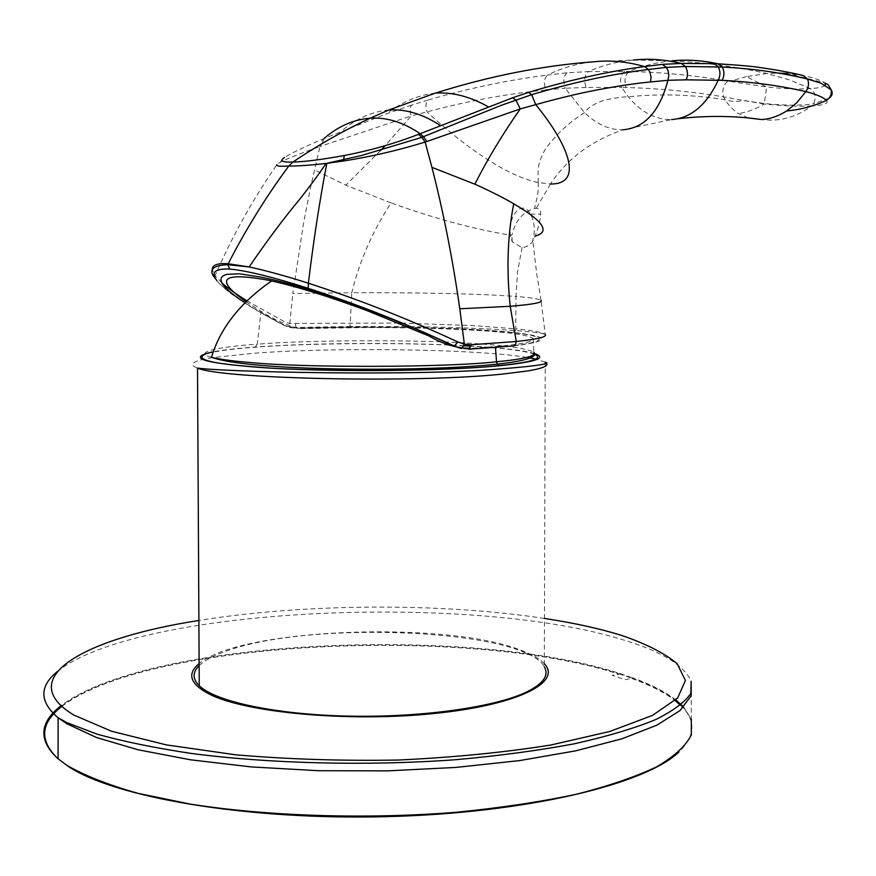 <?xml version="1.0" encoding="UTF-8"?>
<svg xmlns="http://www.w3.org/2000/svg" width="876" height="876" viewBox="0 0 876 876"><rect width="100%" height="100%" fill="white"/><g stroke="black" fill="none" stroke-linecap="round" stroke-linejoin="round"><path stroke-width="0.66" stroke-dasharray="4.38 3.29" d="M534.48 354.101C524.209 350.893 505.704 348.418 478.953 346.699L470.992 346.195M464.05 345.801L451.885 345.21M448.84 345.078C389.152 342.33 299.866 343.534 255.004 347.225C231.111 348.933 214.456 351.287 205.039 354.276M246.057 301.749L261.048 311.221C271.648 318.426 284.339 324.219 299.099 328.61L365.314 327.558C406.574 327.514 443.442 328.434 475.92 330.318C511.245 332.486 530.33 335.322 533.155 338.826C534.064 341.662 521.461 344.246 495.356 346.578L470.335 348.287M199.137 665.618C204.787 660.165 214.215 655.204 227.421 650.715C312.316 619.989 524.647 629.439 544.314 666.778L545.222 363.759M619.573 673.436L619.376 673.972L632.198 678.265L632.395 677.75L619.573 673.436C469.996 624.927 148.57 638.965 61.101 705.727M61.846 706.406C149.106 639.721 469.875 625.694 619.069 674.17L612.149 675.243L625.026 679.623L632.209 678.276M532.071 242.466C535.51 232.403 535.006 222.975 530.56 214.182C520.705 196.235 503.963 222.033 512.252 241.743L521.647 247.448L524.297 247.262L527.932 245.784L532.071 242.466L535.105 236.082C538.543 227.311 540.393 220.007 540.656 214.16C540.831 210.459 539.353 208.488 536.232 208.247L534.678 208.389C522.797 211.915 515.197 220.905 511.858 235.348C475.865 229.742 435.613 218.912 391.068 202.882C372.541 231.341 359.445 261.278 351.769 292.715L292.814 293.58L303.644 222.515L310.564 187.344L319.97 146.489C299.264 153.837 285.642 159.29 279.126 162.87L276.849 164.699C252.474 199.969 231.866 236.98 215.047 275.721L212.342 269.83M453.691 346.064L467.926 349.119C547.182 345.078 558.187 337.238 511.058 332.475C464.882 327.624 372.442 325.817 297.522 328.292L285.072 325.631C269.14 317.473 255.77 309.874 244.973 302.822M409.114 327.361L350.29 327.131L296.887 328.215L290.361 327.646L284.492 325.554C248.466 306.896 225.92 291.894 216.854 280.561M513.139 345.965C551.201 341.191 551.124 336.669 512.909 332.398C487.374 329.825 453.779 328.161 412.125 327.416M467.926 349.119L461.586 348.615M748.345 117.964L738.38 113.497L734.132 110.42L728.394 104.54L723.434 96.842C721.923 89.965 723.434 84.709 727.978 81.096L766.61 86.976L764.222 104.014L723.434 96.842C691.777 91.542 659.332 88.432 626.099 87.501L621.675 87.392L628.3 96.787C641.166 112.292 655.587 119.881 671.574 119.563L623.055 129.768C591.081 140.894 566.903 158.972 550.511 184.004L538.16 182.569C503.043 175.09 459.539 141.879 427.039 111.887C425.386 106.303 425.681 102.361 427.937 100.05C468.693 88.29 508.518 79.968 547.412 75.095C544.182 78.183 543.635 83.154 545.77 90.02C506.186 93.896 466.612 101.189 427.039 111.887L411.183 115.906L385.276 145.635M825.378 85.136C823.867 86.921 818.896 88.071 810.453 88.575L789.068 79.793L766.839 73.507L746.418 76.584L766.61 86.976C783.702 88.859 798.321 89.396 810.453 88.575C815.337 92.221 816.377 97.269 813.563 103.729L811.581 105.941C798.43 106.565 782.64 105.919 764.222 104.014C755.342 109.303 746.724 112.457 738.38 113.497M826.429 100.455C829.014 103.357 824.064 105.186 811.581 105.941L809.391 107.529C794.631 117.745 778.676 121.742 761.54 119.541M512.909 332.398L515.384 330.591L515.789 328.839L472.503 325.543L401.788 323.102M398.744 323.058L289.463 323.419L284.098 321.514L246.977 300.851M677.466 118.807L671.574 119.563M624.599 71.339C620.526 74.909 619.551 80.263 621.675 87.392L586.066 87.49C583.788 80.362 584.544 75.062 588.333 71.602L567.013 72.785L547.412 75.095C562.337 67.704 577.974 63.258 594.322 61.747L633.381 60.028C617.766 61.375 602.743 65.229 588.333 71.602L629.088 71.438C662.803 72.292 695.774 75.511 727.978 81.096M746.418 76.584L729.642 81.38M522.052 247.481L517.574 271.746L515.975 296.449C531.163 297.654 539.528 299.001 541.061 300.479L545.277 334.544C543.262 332.519 533.429 330.613 515.789 328.839L515.975 296.449C479.358 293.657 412.662 292.431 351.769 292.715L350.071 326.43L407.165 326.54M586.066 87.49L565.184 88.224L584.489 112.675C597.027 124.523 609.882 130.217 623.055 129.768M221.902 282.937L215.047 275.721L214.817 278.48C224.508 290.591 247.426 305.987 283.572 324.668L284.098 321.514M285.072 325.631L289.441 326.814L292.814 293.58M512.252 241.743L511.858 235.348M567.013 72.785C563.586 76.037 562.983 81.183 565.184 88.224L549.175 89.681M633.381 60.028L672.33 60.773C657.383 62.174 642.962 65.722 629.088 71.438C624.993 75.018 623.986 80.373 626.099 87.501M391.068 202.882L345.823 185.164L314.407 169.856M380.48 150.562L345.823 185.164M427.937 100.05L411.501 105.164C409.815 107.146 409.716 110.726 411.183 115.906L319.97 146.489L322.795 138.999C303.282 147.42 290.504 153.585 284.437 157.516L279.126 162.87M411.501 105.164L386.568 113.781L322.795 138.999M324.153 138.408L321.361 145.974M803.894 75.719L787.436 73.474L824.94 83.012C821.578 80.559 814.811 78.183 804.639 75.873M672.33 60.773C705.07 62.525 736.574 66.773 766.839 73.507L778.534 73.113M541.061 300.479L536.605 273.148L532.86 240.999M533.166 338.826L533.878 352.229C526.783 348.495 507.751 345.659 476.807 343.699C422.703 339.57 309.677 339.789 257.303 344.191L255.004 347.225M495.356 346.578L495.466 347.564M211.499 357.277C191.789 352.349 218.409 346.841 257.303 344.191L261.048 311.221M526.914 357.397C475.876 348.987 336.384 347.016 254.018 353.225L212.748 357.594M212.507 357.638C192.6 360.857 187.606 364.328 197.516 368.062M448.556 344.947C388.331 342.428 310.87 343.129 258.486 346.819C238.951 348.188 223.873 349.852 213.24 351.813M57.301 671.553C138.758 606.378 477.256 592.669 626.001 640.75C662.333 651.996 684.057 665.464 691.142 681.167M691.186 692.653L691.284 719.152L683.685 707.074M675.801 699.88C665.191 691.733 650.715 684.353 632.395 677.75M67.419 765.843L58.024 758.758M61.539 706.133C149.402 639.666 469.919 625.672 619.376 673.972L619.069 674.17M544.314 663.734C539.266 658.303 530.374 653.397 517.65 649.017C440.573 620.701 239.86 628.629 199.126 663.57M544.456 618.445C441.263 602.666 304.749 603.334 198.896 620.46M631.848 678.484C650.101 685.076 664.512 692.434 675.089 700.559M680.521 705.246C696.179 720.006 695.653 735.588 678.944 751.98M545.233 362.171L535.97 359.105M534.656 353.641C523.87 350.455 502.66 347.925 471.003 346.053M464.094 345.67L451.6 345.067M350.29 327.131L350.071 326.43L296.044 327.471L297.522 328.292M290.361 327.646L289.441 326.814L296.044 327.471L295.453 323.945M550.511 184.004L536.232 208.247M435.449 93.075C418.016 95.112 401.723 102.021 386.568 113.781M388.966 109.927C371.961 111.591 356.149 118.632 341.52 131.061M632.209 678.265C650.485 684.813 664.95 692.073 675.604 700.077M683.576 707.184L691.284 719.152M533.878 352.229L534.667 353.554M538.171 182.58C538.335 171.05 536.178 165.794 545.299 149.238C555.986 134.543 569.05 122.355 584.489 112.675L584.489 112.675C587.96 107.54 594.749 103.313 604.889 99.995C615.74 97.805 623.548 96.743 628.3 96.787C660.296 93.535 692.555 94.531 725.065 99.765C728.635 100.171 731.679 102.722 743.187 100.554L764.233 103.467C768.142 103.828 771.449 104.496 788.849 105.098C800.434 105.229 808.668 104.77 813.563 103.729M410.154 326.584C453.44 327.274 488.512 328.61 515.384 330.591C533.32 331.862 543.284 333.176 545.277 334.544M538.16 182.569L538.313 183.391C538.543 197.023 535.313 202.378 534.678 208.389M828.915 98.353L813.519 103.795M530.56 214.182L540.656 214.16"/><path stroke-width="1.31" d="M470.992 346.195L464.05 345.801M451.885 345.21L448.84 345.078M205.039 354.276C195.129 359.018 209.123 363.036 247.032 366.332C302.439 372.07 449.487 371.555 499.386 365.544C532.181 362.314 543.876 358.492 534.48 354.101M470.335 348.287C457.009 348.341 443.136 344.191 428.692 335.847L367.537 310.805C330.164 296.898 298.212 286.945 271.669 280.944L268.187 280.189C221.409 271.812 214.029 278.995 246.057 301.749M544.314 666.778C549.252 675.243 543.47 683.587 526.958 691.832C495.849 707.02 422.626 717.597 349.491 716.141C276.323 714.728 215.332 701.632 199.246 685.733C192.457 678.944 192.424 672.242 199.137 665.618M545.277 334.544C547.095 336.888 537.426 339.209 516.271 341.52L470.97 344.739L464.368 344.169L461.586 348.615L453.691 346.064C389.864 315.404 304.279 285.226 259.876 276.947L239.334 273.794L226.796 274.363C215.069 277.582 221.135 287.065 244.973 302.822M412.125 327.416L409.114 327.361M541.061 300.479C542.835 302.527 532.542 304.465 510.204 306.282L459.79 308.79L464.368 344.169L457.776 341.914L454.469 346.151C406.037 323.507 357.266 304.235 308.155 288.324C273.312 277.166 247.185 270.739 229.764 269.052C214.839 268.527 210.536 272.37 216.854 280.561L212.868 275.228C209.484 268.735 214.467 265.231 227.848 264.716L229.764 269.052M677.466 118.807C706.33 115.424 734.351 115.665 761.54 119.541L748.345 117.964M401.788 323.102L398.744 323.058M212.342 269.83C211.937 265.089 217.226 263.052 228.198 263.731L227.848 264.716L249.145 266.961L228.198 263.731C246.211 228.778 266.403 196.213 288.784 166.024C279.991 166.56 276.006 166.111 276.849 164.699M246.977 300.851C236.509 294.391 228.154 288.423 221.902 282.937M549.175 89.681L545.77 90.02M385.276 145.635L380.48 150.562M284.437 157.516C279.302 160.834 282.116 162.345 292.891 162.071C318.251 144.967 344.005 130.349 370.165 118.216L388.966 109.927L435.449 93.075C490.1 75.916 543.065 65.47 594.322 61.747C610.692 60.05 627.391 61.659 644.44 66.565C607.966 71.427 569.356 80.034 528.589 92.374L531.655 94.674L535.718 104.638C567.911 143.686 584.631 184.376 550.511 184.004M324.153 138.408C338.333 126.199 353.674 119.475 370.165 118.216C386.721 117.11 403.376 122.268 420.151 133.689L423.458 136.656L426.875 141.474L425.134 142.054C398.241 150.354 370.953 156.684 343.282 161.042L326.091 163.44C309.458 165.29 297.019 166.155 288.784 166.024L292.891 162.071C304.585 161.786 321.733 159.596 344.334 155.512L343.282 161.042M761.54 119.541C769.905 119.103 778.26 116.256 786.604 110.989L796.744 102.777L805.832 91.608C808.668 87.436 809.227 83.242 807.486 79.026L803.27 75.544C791.893 72.752 778.096 70.179 761.89 67.813C753.886 66.445 739.278 65.12 718.068 63.828L722.262 67.047C724.485 71.328 724.463 75.763 722.174 80.351C751.575 81.807 779.465 85.563 805.832 91.608C816.552 94.389 823.418 97.335 826.429 100.455C814.023 106.116 800.741 109.631 786.604 110.989M825.378 85.136L824.94 83.012L828.006 84.6L831.215 89.812C831.872 94.269 830.284 97.816 826.429 100.455M633.381 60.028C649.028 58.374 664.983 59.513 681.265 63.433L714.071 63.652L718.254 66.861C720.499 71.131 720.499 75.577 718.254 80.176C706.538 105.032 690.978 118.161 671.574 119.563M686.226 79.826L667.939 80.296L668.804 75.577L668.07 70.682L666.428 67.386L662.234 64.364L681.265 63.433L685.382 66.499C687.824 70.682 688.098 75.117 686.226 79.826L722.174 80.351M778.534 73.113L787.436 73.474M662.234 64.364L644.44 66.565L648.459 69.456L650.134 72.599L651.065 77.307L650.529 81.95L667.939 80.296C659.639 111.504 644.681 127.995 623.055 129.768M714.071 63.652L718.068 63.828C702.541 60.422 687.299 59.404 672.33 60.773M457.776 341.914C408.315 318.974 358.514 299.417 308.385 283.222C285.51 275.918 265.767 270.498 249.145 266.961C266.819 241.031 283.671 218.485 299.68 199.312C318.415 175.189 319.85 172.397 326.091 163.451L361.328 155.567L421.816 137.368L418.498 134.346C394.923 143.478 370.198 150.541 344.334 155.512M535.105 236.082C550.588 231.976 543.47 221.223 513.741 203.812C507.554 235.283 506.372 269.436 510.204 306.282L516.271 341.52L515.34 345.024L513.533 345.954L468.769 349.217L470.97 344.739M650.529 81.95C635.757 83.329 617.646 86.045 596.227 90.108C578.927 93.382 558.757 98.232 535.718 104.638L520.267 108.909C502.66 134.05 487.516 159.136 474.847 184.19L431.934 167.338L425.134 142.054L421.816 137.368M459.79 308.79C452.717 259.285 443.431 212.134 431.934 167.338M513.741 203.812C503.054 197.527 490.089 190.99 474.847 184.19M528.589 92.374L512.559 97.794L515.887 100.028L520.267 108.909L426.875 141.474M512.559 97.794L418.498 134.346M271.669 280.944L266.293 284.689C237.889 305.757 219.624 329.956 211.499 357.277C219.657 359.335 232.425 361.076 249.791 362.489C304.038 367.975 447.614 367.493 496.528 361.766C524.439 359.116 536.889 355.941 533.878 352.229M499.386 365.544L497.261 364.12L496.528 361.766L495.466 347.564M545.233 362.171C547.511 362.653 547.336 363.222 544.686 363.901C539.003 365.391 524.253 367.044 500.437 368.873C414.392 376.505 221.737 371.851 197.516 368.062C220.664 378.969 415.75 383.217 501.915 374.151L527.79 370.953C544.412 368.095 550.227 365.161 545.233 362.171L545.222 363.759M213.24 351.813C184.212 358.164 204.294 363.671 273.476 368.314C341.541 372.092 442.632 370.986 496.232 366.048C535.094 362.237 547.905 358.098 534.656 353.641M61.101 705.727C39.201 722.656 38.194 740.351 58.068 758.791L58.123 717.74L66.784 722.623L96.853 734.066C122.881 741.392 154.34 747.852 191.231 753.437C268.691 763.576 365.861 766.193 455.027 759.766C498.564 755.878 538.247 750.568 574.076 743.855C606.937 736.497 634.071 728.438 655.478 719.678C673.37 710.775 685.163 702.005 690.857 693.376L691.142 681.167L691.197 695.741L679.973 710.589L656.88 725.175L621.861 738.829L575.587 750.863L519.479 760.609L455.827 767.431L387.608 770.869L318.284 770.705L251.434 766.927L190.431 759.788L138.09 749.779L96.459 737.504L66.718 723.675L58.123 717.74C39.398 701.818 39.124 686.423 57.301 671.553M61.539 706.133C39.365 723.072 38.205 740.625 58.068 758.791L66.675 765.186C84.271 775.457 108.076 784.841 138.069 793.349L190.421 804.135C268.078 816.301 366.069 819.41 455.914 812.304C499.769 807.979 539.704 802.011 575.707 794.401C608.678 786.057 635.779 776.804 657.022 766.642C674.64 756.207 686.072 745.618 691.339 734.876L691.284 719.152M683.685 707.074L675.801 699.88M58.024 758.758C39.004 740.548 40.274 723.094 61.846 706.406M199.126 663.57C186.697 673.808 190.004 683.937 209.046 693.978C245.192 712.593 347.509 722.207 432.372 713.677C517.486 705.311 562.436 682.382 544.314 663.734M198.896 620.46C85.728 637.958 11.935 677.893 73.912 715.09L111.559 731.252L166.385 744.896L235.633 754.805C287.646 759.262 341.75 761.014 397.923 760.05C453.308 757.466 504.291 752.451 550.862 745.016L609.849 731.46L652.532 715.374L677.641 697.997L685.415 680.466L677.181 663.712C664.545 653.157 645.776 643.641 620.898 635.177C598.91 628.431 573.43 622.858 544.456 618.445M675.089 700.559L680.521 705.246M678.944 751.98C645.546 784.097 527.626 813.07 386.754 816.64C245.948 820.341 113.311 797.171 67.419 765.843M535.97 359.105L526.914 357.397M471.003 346.053L464.094 345.67M451.6 345.067L448.556 344.947M423.458 136.656L501.247 105.339L531.655 94.674C572.751 82.497 611.689 74.099 648.459 69.456L666.428 67.386L685.382 66.499L722.262 67.047M308.155 288.324L308.385 283.222C313.641 239.794 319.795 199.838 326.825 163.352M435.449 93.075C452.914 92.068 470.587 96.678 488.447 106.927M388.966 109.927C406.015 108.963 423.207 114.198 440.519 125.629M211.499 357.277L211.499 357.277C218.737 359.97 231.374 362.303 249.397 364.252C311.987 371.161 439.96 370.625 497.261 364.12C523.191 361.24 535.663 357.715 534.667 353.554M197.516 368.062L199.246 685.733M691.142 681.167L691.186 692.653M675.604 700.077L683.576 707.184M407.165 326.54L410.154 326.584M722.251 67.036C752.32 68.569 780.735 72.566 807.486 79.026L820.692 83.067L831.215 89.812C833.01 93.053 832.244 95.9 828.915 98.353M423.502 136.711L421.838 137.39"/></g></svg>
